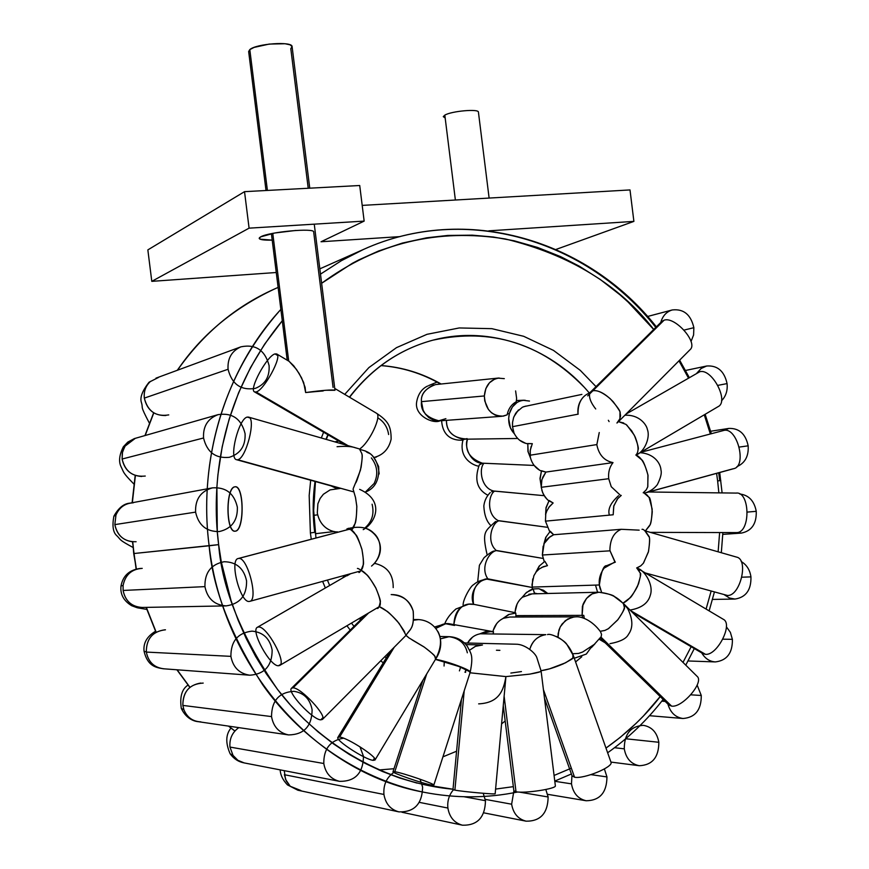 <?xml version="1.0" encoding="UTF-8"?>
<svg xmlns="http://www.w3.org/2000/svg" width="869" height="869" viewBox="0 0 869 869"><rect width="100%" height="100%" fill="white"/><g stroke="black" fill="none" stroke-linecap="round" stroke-linejoin="round"><path stroke-width="1.3" d="M272.214 240.126C264.035 240.3 259.69 239.714 259.179 238.367L260.689 236.857L259.44 237.737L260.07 239.181L272.214 240.126M321.03 241.756L400.066 236.607L321.03 241.756L364.154 221.106L321.03 241.756M488.812 230.839L633.892 221.389L556.03 249.436L633.892 221.389L488.812 230.839M276.255 272.508L151.793 281.35L249.088 228.156L364.154 221.106L359.723 185.51L364.154 221.106L249.088 228.156L151.793 281.35L276.255 272.508M295.851 230.448L274.734 233.001L260.689 236.857C268.934 231.882 314.784 227.689 313.709 231.98M362.199 205.399L630.003 189.931L633.892 221.389L630.003 189.931L362.199 205.399M147.849 249.892L151.793 281.35L147.849 249.892L244.526 191.658L249.088 228.156L244.526 191.658L359.723 185.51L244.526 191.658L147.849 249.892M217.304 531.795L218.64 544.635L133.967 553.52L136.368 569.054L133.717 553.542L132.751 541.843L133.967 553.52L209.136 545.786C197.86 458.832 225.973 368.749 280.872 309.397C209.918 388.888 201.065 484.848 209.136 545.786L218.64 544.635C211.091 486.749 218.673 397.633 282.284 320.77L264.578 344.222L250.478 367.663L238.606 392.766L229.155 419.151L222.214 446.666L217.902 474.865L216.881 487.129L217.293 531.698M177.287 370.292C203.085 333.609 235.38 306.561 274.159 289.16C235.466 306.518 203.237 333.533 177.45 370.227C200.739 335.662 232.968 308.636 274.159 289.16L278.123 287.4M153.791 412.884L145.188 435.478L153.791 412.884M135.401 475.506L132.349 502.706L135.401 475.506M319.825 268.858L363.546 249.414L341.3 260.722L320.487 274.137L341.506 260.602L363.546 249.414C465.882 203.042 587.303 240.072 655.791 327.428M678.971 360.831L688.433 377.972M704.259 414.806L710.353 433.957M718.696 472.79L719.76 480.633M321.628 283.283C376.744 242.788 437.998 228.026 505.4 238.975C569.977 254.834 619.575 285.173 654.194 330.003L628.015 301.977L619.999 294.819L600.349 279.525L579.362 266.229L560.538 256.594L537.639 247.469L514.035 240.767L493.31 237.02L472.345 235.162L447.731 235.445L426.657 237.813L402.369 243.07L378.558 251.011L358.778 259.918L352.314 263.318L321.628 283.283M716.599 473.366L717.631 480.948L720.803 480.524L717.631 480.948L716.599 473.366M311.265 539.247L310.385 532.925L315.165 532.284L310.385 532.925L309.179 495.449L310.678 480.231M433.414 340.072C491.007 327.689 541.083 343.222 583.653 386.672M314.687 532.317C312.579 515.274 312.699 498.317 315.034 481.437M325.973 439.323L327.852 434.685M349.425 397.166C370.433 369.966 396.34 351.532 427.124 341.854C484.935 323.648 549.708 345.395 589.421 393.168M608.354 420.292L609.093 421.595M441.104 384.011C422.367 373.301 402.369 367.142 381.089 365.556M422.084 784.305L453.01 789.226C379.232 782.372 315.143 739.063 277.45 689.323C241.647 637.096 222.051 588.867 218.64 544.635L221.313 561.961M221.345 562.156L231.1 600.751L238.052 619.977L246.231 638.563L255.638 656.486L266.175 673.562L277.765 689.725L290.387 704.944L303.9 719.054L318.26 732.024L333.414 743.831L349.175 754.346L365.534 763.569L382.403 771.466L399.599 777.983L417.131 783.121M495.591 789.085L513.351 786.651L495.591 789.085M554.074 775.463L571.324 768.174L554.074 775.463M605.986 748.09L620.173 737.423L636.043 723.399L643.56 715.85L660.918 695.7C645.873 715.306 627.559 732.773 605.986 748.09M683.001 662.406L691.442 646.156L683.001 662.406M706.084 609.071L711.179 590.963L706.084 609.071M719.63 532.545L718.131 551.815L719.63 532.567M718.869 492.864L717.631 480.948L718.869 492.864M594.993 643.777L591.387 647.611M581.763 656.779L575.582 661.95M421.454 684.598L420.531 684.218M383.272 662.819L380.698 660.831M350.229 630.101L346.937 625.756M325.343 587.987L322.627 581.372M321.324 437.987L323.605 432.208M344.732 394.374L368.88 367.598L396.47 347.654L427.016 334.315L459.234 327.95L491.865 328.667L523.659 336.292L553.477 350.392L580.253 370.346L596.525 387.139M209.136 545.786C212.623 588.161 230.513 634.533 262.775 684.902C296.785 733.208 353.802 777.798 423.236 792.126C316.957 772.628 223.17 668.989 209.136 545.786M378.927 769.967L393.994 768.717M442.929 756.845L456.583 751.218M501.587 723.877L505.182 720.998M234.912 730.992L228.645 726.126L234.912 730.992M189.942 687.292L177.124 669.793L189.942 687.292M156.17 632.176L146.35 607.388L156.17 632.176M503.26 705.585L513.851 790.703L516.012 791.757L504.129 696.199L516.012 791.757C524.528 793.669 556.866 788.726 555.356 785.761L541.105 671.031C541.474 671.694 537.563 672.747 529.351 674.192L505.932 676.603L530.025 674.083L540.322 671.694L541.072 670.77M445.178 118.032L443.277 116.631L444.819 115.132L455.378 200.022L444.819 115.132C451.435 111.058 478.96 108.625 478.428 112.155L489.117 198.067M499.186 378.004C490.29 379.449 485.337 385.434 484.348 395.949L421.454 401.652C420.759 394.906 424.811 389.334 433.631 384.913L432.838 385.13M660.755 322.497C662.634 315.892 666.458 311.71 672.258 309.951C683.642 308.68 690.844 314.589 693.864 327.689L684.055 330.09L693.864 327.689L693.592 334.989L691.029 341.484M525.126 400.24C517.294 400.468 512.026 404.954 509.321 413.698L507.377 413.763C508.778 408.213 511.743 404.215 516.262 401.76L516.62 398.339L515.61 390.931M501.706 416.305L439.225 420.878C426.407 417.587 420.477 411.178 421.454 401.652C420.715 394.113 425.386 388.432 435.467 384.598L498.534 378.048M696.873 373.094L701.174 368.467L706.671 366.012C717.501 365.241 724.301 371.106 727.071 383.598L717.859 385.369L727.071 383.598C727.755 390.594 725.897 396.318 721.509 400.794M512.514 422.812L512.514 426.679L578.189 414.155L512.514 426.679L514.024 433.044C516.925 438.856 521.248 442.397 527.005 443.657L532.317 443.668L530.253 450.218L530.318 457.192C531.904 463.535 535.369 468.065 540.714 470.792L545.884 472.073L613.014 462.601C604.52 460.885 599.186 455.215 597.003 445.591L596.862 444.57L530.079 455.226L596.862 444.57L599.241 432.534M518.445 409.929L513.948 416.653M581.893 394.407L523.801 406.638M723.345 430.535L728.874 428.417C739.193 428.113 745.624 433.913 748.166 445.83L739.237 447.079L748.166 445.83C748.796 456.149 745.059 463.079 736.955 466.62M739.758 493.983C748.763 495.091 754.259 500.87 756.247 511.32L747.373 512.08L756.247 511.32C756.649 523.746 751.696 531.002 741.366 533.088L736.586 532.599M741.203 561.537C746.645 564.731 749.893 569.847 750.946 576.886L741.876 577.201L750.946 576.886C751.261 589.921 745.96 597.318 735.033 599.056L729.493 598.035L724.518 594.896M537.455 593.744L534.359 593.049L537.455 593.744M726.375 626.788L730.384 632.404L732.393 639.334L722.845 639.182L732.393 639.334C732.61 653.021 726.918 660.549 715.35 661.917C709.571 661.537 705.031 658.517 701.717 652.88M539.193 588.791L547.133 593.505L544.754 591.365L539.171 588.791M547.763 593.484L543.581 590.323L538.606 588.671L543.483 590.279L547.763 593.484M661.787 701.174L665.165 701.413L661.787 701.174M697.155 685.12L701.272 695.482L690.801 694.82L701.272 695.482C701.359 709.843 695.276 717.522 683.012 718.5C675.419 717.403 670.39 712.613 667.935 704.107M614.546 747.72L624.279 748.839C624.279 734.066 630.612 726.223 643.288 725.333C651.869 726.799 657.051 732.448 658.832 742.278L625.68 738.759L658.832 742.278C658.8 757.323 652.282 765.133 639.302 765.719C631.013 764.057 626.006 758.431 624.279 748.839L614.546 747.72M604.389 768.956L606.953 776.919C606.779 792.604 599.849 800.555 586.151 800.751C578.026 798.861 573.138 793.223 571.487 783.86L554.802 781.296L571.487 783.86L571.943 775.517M606.953 776.919L590.963 774.637L606.953 776.919M545.819 789.508L548.122 796.982C547.839 813.243 540.507 821.314 526.136 821.183C518.065 819.098 513.242 813.438 511.635 804.205L485.271 799.382L511.635 804.205L513.894 790.844M548.122 796.982L519.217 792.083L548.122 796.982M444.211 663.004L444.059 666.023M284.272 770.662L285.532 779.352L290.213 786.26L287.465 784.903L290.213 786.26L286.303 781.09L284.369 774.703L383.935 794.451C383.218 784.446 386.857 776.875 394.852 771.726M483.207 793.288L485.467 800.697C485.087 817.392 477.418 825.561 462.46 825.202C454.335 822.976 449.479 817.262 447.893 808.051L419.325 802.359L447.893 808.051C447.187 801.099 449.023 795.016 453.39 789.802M485.467 800.697L464.089 796.754L485.467 800.697M359.962 746.764L363.492 756.345C363.112 773.225 355.128 781.557 339.54 781.34C330.752 779.113 325.495 773.16 323.789 763.503L229.959 747.068L233.022 755.389L230.144 753.771L233.022 755.389L229.959 747.068C229.307 738.813 232.262 732.339 238.812 727.625C232.262 732.339 229.307 738.813 229.959 747.068L323.789 763.503C323.637 748.872 330.231 740.431 343.581 738.194M420.085 779.2L422.606 787.108C422.193 804.031 414.285 812.287 398.893 811.874C390.539 809.593 385.554 803.782 383.935 794.451L284.369 774.703M203.194 683.088C189.79 683.849 183.011 691.289 182.848 705.411L183.891 709.712L181.306 708.409L183.891 709.712L182.848 705.411C182.707 692.582 188.66 685.12 200.728 683.045M165.468 629.797C152.803 631.22 146.416 638.563 146.318 651.848L144.08 651.348L146.318 651.848C146.35 638.824 152.575 631.47 164.969 629.797M182.848 705.411L271.53 716.588C271.671 700.62 279.166 692.202 294.004 691.322C304.085 692.962 310.114 699.121 312.112 709.788C311.862 726.267 304.02 734.642 288.595 734.924C279.079 732.915 273.398 726.799 271.53 716.588L182.848 705.411M146.807 609.419C134.543 607.159 140.181 608.811 131.664 605.704C123.626 600.837 120.074 594.244 121.008 585.945C123.018 575.604 129.492 569.76 140.42 568.424C130.785 569.89 125.006 575.571 123.094 585.478L121.008 585.945L123.094 585.478C125.299 574.778 131.675 569.065 142.212 568.369M164.111 668.815C154.28 667.74 148.36 662.156 146.35 652.076L230.893 656.356C230.839 641.203 237.889 632.795 252.064 631.133C263.166 632.219 269.868 638.53 272.149 650.045C272.106 665.763 264.665 674.148 249.827 675.213C239.333 673.66 233.022 667.381 230.893 656.356L146.35 652.076C148.241 661.83 153.911 667.392 163.361 668.772L249.827 675.213M212.46 487.867C225.875 486.977 234.174 493.386 237.346 507.116C237.769 520.52 231.741 528.667 219.26 531.556C206.442 531.785 198.556 525.311 195.59 512.123L114.838 524.615L115.957 515.089L114.838 524.615L195.59 512.123C195.112 499.284 200.728 491.202 212.46 487.867L130.057 503.129C123.344 504.596 118.64 508.582 115.957 515.089L113.861 516.24L115.957 515.089C119.292 507.366 125.06 503.281 133.261 502.814M140.615 607.431C130.904 606.062 125.071 600.403 123.105 590.453L123.094 585.478L123.105 590.453L204.932 586.629C204.639 572.573 211.037 564.274 224.126 561.732C236.411 561.95 243.896 568.348 246.579 580.937C246.785 595.569 239.985 603.89 226.168 605.889C214.513 605.106 207.43 598.687 204.932 586.629L123.105 590.453C125.332 601.109 131.686 606.779 142.19 607.464L226.168 605.889M141.701 476.473C130.958 475.745 124.441 469.933 122.116 459.028L122.507 451.902L125.375 445.471L123.376 446.753L135.347 438.291L124.821 446.308L122.29 452.901L122.116 459.028L203.552 437.987C202.933 426.266 207.821 418.478 218.195 414.611C232.457 412.569 241.419 418.923 245.08 433.664C245.655 445.906 240.398 453.792 229.297 457.322C215.566 458.658 206.985 452.206 203.552 437.987L122.116 459.028C125.179 471.595 132.903 477.266 145.264 476.049M149.392 423.17C139.268 403.879 143.494 409.571 141.462 402.651C139.692 397.752 142.234 390.931 149.088 382.197L158.549 377.418M165.892 415.523C154.248 415.784 147.057 409.983 144.319 398.111C143.667 391.343 145.742 385.749 150.543 381.35C145.742 385.749 143.667 391.343 144.319 398.111L228.069 369.271C227.385 358.462 231.675 350.978 240.93 346.829C255.649 343.863 265.034 350.12 269.097 365.61C269.748 376.907 265.132 384.5 255.225 388.4C240.952 390.659 231.904 384.283 228.069 369.271L144.319 398.111C147.741 411.374 155.888 416.968 168.76 414.904M618.304 421.563L625.962 424.376L631.687 430.807L635.206 437.042C638.737 446.101 638.954 452.097 635.88 455.019M624.887 415.23C640.138 414.524 646.884 425.582 647.394 429.558C650.381 436.825 645.091 451.554 635.999 455.095L718.185 406.594C729.395 401.261 711.841 368.032 699.751 371.747L626.038 414.057M608.724 478.71C608.072 472.53 609.506 467.153 613.014 462.601L545.884 472.073L541.919 479.569L541.246 487.292L608.724 478.71L611.244 486.716L620.075 494.961L611.244 486.716L608.724 478.71L541.246 487.292L542.658 492.69L545.384 497.448L548.35 500.511L553.129 502.977L549.371 506.649L546.84 510.929L545.765 513.992L545.45 521.15L549.512 531.209L553.672 534.739L621.281 529.297C614.079 532.241 610.288 538.986 609.908 549.534L610.038 550.827L542.375 555.019L544.146 561.255L544.885 561.32L547.459 565.654L543.386 566.675L539.269 568.978L536.238 571.824L533.892 575.68L531.991 584.739L532.48 589.008L533.186 589.106L534.229 592.723M644.277 493.19L733.729 468.673C747.188 466.088 737.336 427.2 724.029 430.383L640.703 452.336M647.807 486.673L647.926 474.898C645.113 465.241 642.984 460.179 641.539 459.701L635.858 455.03C641.083 456.931 645.135 463.731 648.013 475.43L647.731 486.912L646.254 489.866L643.201 492.766M614.991 561.711L610.038 550.827L614.557 561.178M621.259 495.428L617.859 498.426L613.84 505.791L613.188 514.774L545.45 521.15L613.188 514.774L613.699 506.334L617.283 499.099L621.237 495.417M645.276 572.943L727.407 595.461C740.182 596.406 749.024 559.517 736.63 557.116L645.417 530.959M644.961 530.937L648.915 536.694C650.023 537.422 649.838 542.549 648.372 552.054L643.332 563.286L640.725 565.893L636.705 567.946M644.19 493.125L648.969 497.285C649.947 497.068 651.055 501.88 652.261 511.732C651.587 520.053 650.566 524.887 649.186 526.256L645.232 531.089L649.654 525.3C650.946 524.528 651.783 519.108 652.163 509.06L649.154 497.6L647.025 494.972L644.048 493.092M650.327 532.36L736.662 532.599C750.925 532.654 750.077 490.692 735.88 493.114M532.056 593.885L522.465 597.199C517.761 601.098 515.306 606.345 515.1 612.949L515.773 613.058L516.034 617.023L515.86 615.621L583.783 615.361L584.294 618.456M636.716 567.902L640.301 573.149C641.322 573.008 640.399 577.374 637.531 586.26C633.045 595.091 628.211 600.718 623.04 603.129L629.558 598.209C631.111 597.568 634.109 592.767 638.552 583.794L640.366 576.353L640.236 572.845M632.523 612.504L702.988 653.629L705.432 654.314L630.677 610.679L705.432 654.314C717.142 655.856 733.414 623.996 723.345 619.325L636.771 567.881M600.349 638.107L668.772 704.933L671.585 706.117L600.957 637.118L671.585 706.117C682.306 708.018 704.509 682.078 697.101 676.343L623.345 603.434C626.006 605.65 624.072 611.2 617.566 620.075L608.267 628.776L604.748 630.492L600.207 631.318M572.91 654.498L572.888 657.985C573.909 657.996 570.727 659.951 563.308 663.851C554.596 667.577 547.177 669.858 541.061 670.694L549.523 668.869L565.6 662.775L572.801 658.094L573.138 655.085C569.651 646.319 564.024 640.095 556.247 636.412M544.483 698.241L572.052 775.8L574.539 777.212L543.407 689.606L574.539 777.212C583.653 779.297 613.807 766.882 610.983 762.232L573.182 655.15M339.583 737.053C347.296 737.509 377.982 757.42 374.995 760.027L373.127 760.353C365.056 759.615 335.054 740.095 337.878 737.401L339.583 737.053L394.265 647.177L339.583 737.053M412.08 639.899L424.43 647.209C431.936 653.021 435.412 656.095 434.826 656.432L435.575 659.158C436.857 657.594 432.947 653.477 423.833 646.797L409.06 637.955L405.801 635.152M322.442 719.423L320.737 719.847C312.568 719.706 286.585 691.681 291.506 688.27L293.038 687.846L368.619 612.96L293.038 687.846C300.913 687.542 327.483 716.121 322.442 719.423L406.029 635.348L404.672 632.828C405.53 632.98 403.107 629.134 397.394 621.302C390.355 613.536 384.272 608.626 379.156 606.573L386.336 610.864C387.846 611.396 392.125 615.6 399.164 623.464L404.596 632.643M377.743 417.804C383.859 421.541 387.487 427.113 388.617 434.533M338.725 441.039L334.837 441.865L338.725 441.039M353.281 488.443L355.454 483.099C356.16 483.055 358.039 477.831 361.08 467.424C362.275 458.995 362.46 454.259 361.645 453.194L359.581 449.164M353.031 491.702L236.542 459.69C228.612 458.571 238.779 418.293 247.274 417.098L249.522 417.75L247.274 417.098L248.491 417.098C256.496 418.098 246.003 459.158 237.595 459.712L352.933 491.68M361.547 618.891L358.56 618.902M315.349 533.718L334.315 531.535L315.349 533.718M317.641 514.839L313.785 515.328L317.641 514.839M431.86 785.109C423.703 783.881 391.615 772.823 393.005 771.715L394.798 771.715L426.722 673.909L394.798 771.715C402.586 772.802 435.402 784.099 433.816 785.141L431.86 785.109L432.219 784.012M278.373 665.763L280.524 664.492L278.373 665.763C269.879 666.317 250.207 630.231 257.409 627.277L258.527 626.994C266.794 625.865 286.955 662.623 279.655 665.48L278.373 665.763M350.685 573.681L347.024 575.799M279.655 665.48L378.493 607.127C381.654 605.802 380.709 599.317 375.68 587.672C370.292 578.135 365.414 572.323 361.059 570.238C363.829 567.707 364.089 560.679 361.862 549.165C357.268 535.326 352.868 528.743 348.665 529.417L238.617 558.452C247.491 556.464 258.777 600.142 249.707 601.37L249.131 601.457C240.137 602.738 229.21 559.832 238.215 558.517L349.316 529.243M461.45 699.371L452.977 789.595L454.889 790.127L464.209 690.801L454.889 790.127C462.949 791.702 496.242 794.668 495.167 793.712L505.932 676.593L470.01 672.791L505.932 676.603C503.542 690.366 499.273 702.858 478.656 703.868M482.48 644.983L475.31 646.362L469.564 650.218L475.604 646.243L482.48 644.983L465.947 644.559M352.966 528.167L348.263 528.341C349.045 527.983 351.543 530.112 355.769 534.728C356.822 535.13 358.897 540.138 362.015 549.762C363.557 559.517 363.915 564.654 363.09 565.198C361.2 570.281 359.799 572.714 358.886 572.486M463.579 692.756L463.948 693.516M340.865 488.335L330.111 489.888L323.366 494.276L320.15 498.415L317.891 503.781L317.294 512.916C320.998 531.643 337.422 532.328 337.313 531.806L333.555 533.36M357.42 568.456C358.147 568.174 361.167 570.194 366.468 574.518C367.641 574.92 370.802 579.493 375.973 588.259C379.547 597.057 380.959 601.685 380.22 602.141C379.308 606.616 378.363 608.734 377.363 608.474M435.434 659.397L459.017 666.512L469.238 671.455L470.086 672.541L468.912 671.216L458.365 666.262C448.708 662.721 441.061 660.429 435.434 659.397M470.227 672.106C473.714 654.531 470.835 653.597 467.359 646.362C462.829 640.301 456.779 637.064 449.197 636.673L440.344 638.889L448.697 636.673C458.995 637.987 465.208 643.375 467.337 652.804M470.086 672.541L470.216 672.161C471.78 670.357 447.394 661.179 435.499 659.299M345.58 575.082L342.321 578.167M330.98 485.858L336.683 488.574M364.502 450.718L365.338 450.957M361.808 454.031C362.688 454.52 362.232 459.875 360.461 470.118L355.682 482.632M339.996 441.778L341.897 443.896M371.345 457.909C377.461 465.925 378.395 474.441 374.148 483.468L365.469 491.973M363.133 616.197L361.982 618.456M592.061 646.134L586.325 654.053L575.202 657.952M351.434 530.177C355.03 526.962 356.822 518.902 356.79 505.986L355.475 497.416L353.086 489.149M234.793 486.846C244.276 484.022 244.721 531.231 235.195 531.165C225.853 533.208 225.44 487.476 234.793 486.846M235.195 531.165C244.602 530.383 244.167 484.902 234.793 486.846C225.56 488.291 225.962 532.371 235.195 531.165M353.086 489.171L355.562 497.752L356.833 506.562C356.507 517.327 355.845 523.127 354.824 523.964L351.424 530.177M334.369 531.546L332.653 531.73M372.095 504.205C374.43 513.916 372.019 521.845 364.861 528.004M322.855 717.718L320.737 719.847M374.42 758.202L373.127 760.353M374.995 760.027L435.586 659.158C447.611 641.594 437.216 620.596 418.369 619.575L413.677 620.205L418.641 619.586M406.562 635.88L407.507 636.738M408.267 637.368L409.299 638.128M529.797 649.295C532.534 640.725 537.868 635.847 545.797 634.663L480.351 633.794C474.865 634.728 470.596 637.813 467.544 643.027M496.438 650.24L499.892 650.349M545.797 634.663C538.237 635.999 533.099 640.257 530.394 647.416M599.393 639.367L605.128 642.788M574.996 616.892L571.856 617.359L565.306 620.672L560.396 626.658L558.886 630.199L558.028 637.238L558.159 633.479L560.103 627.233L562.124 623.975L567.609 619.086L573.877 616.979M572.584 653.749L578.537 653.434L582.686 652L594.255 644.407L601.163 636.705L601.554 634.403L600.533 631.785C592.256 620.401 581.361 616.143 575.734 616.871L575.756 616.871M480.275 633.805L491.441 631.372L493.527 631.806L493.136 633.805L493.527 631.806L486.053 631.426L479.612 633.914M509.788 617.044L503.509 618.272C498.078 620.814 494.537 625.267 492.897 631.644M532.067 593.875L598.839 592.224C591.952 592.452 586.673 596.514 583.001 604.4L582.078 615.361L582.415 606.204L586.488 598.415L592.126 593.907L598.871 592.224C608.496 593.766 613.71 595.254 614.481 596.688L623.345 603.434L624.344 607.29C625.245 607.779 623.138 611.874 618.011 619.543L608.593 628.559L605.041 630.383L600.186 631.285M639.388 570.727L636.662 567.913M614.198 562.341L604.096 568.141C599.154 575.082 597.948 582.284 600.49 589.736M515.86 615.621L582.067 615.361L582.751 617.935M502.803 618.598L508.495 614.568L515.773 613.058L515.969 616.566M532.708 578.939L532.154 587.086L599.371 584.978C601.163 571.759 603.575 565.339 606.638 565.697L615.371 562.124M601.576 592.31L599.371 584.978L601.576 592.31M637.629 567.587L640.931 565.73M643.538 563.025L648.524 551.435C649.838 541.745 649.903 536.618 648.73 536.054C645.569 531.1 643.342 528.852 642.028 529.33M639.182 530.155L621.281 529.297L553.672 534.739L549.947 536.781L544.124 543.581L542.375 555.019L610.038 550.827M732.882 468.836L648.437 491.984M643.94 492.202L646.362 489.692M638.009 449.686C639.008 448.947 637.77 444.113 634.305 435.195L626.853 425.104M623.746 423.007L618.261 421.617M599.262 432.556L596.862 444.57M133.022 541.854C122.963 540.616 116.902 534.869 114.838 524.615C117.478 536.26 124.56 541.974 136.096 541.735M200.826 721.857C192.766 721.476 187.117 717.425 183.891 709.712C186.585 716.425 191.365 720.412 198.219 721.672L288.595 734.924M233.022 755.389L237.889 760.31L244.178 762.917L237.889 760.31L233.022 755.389M301 790.584L290.213 786.26L297.893 790.225L398.893 811.874M465.024 642.962L464.1 642.647M472.562 637.096L467.652 642.832M496.731 623.497L493.244 630.318M480.351 633.794L483.848 633.707M454.563 625.452L445.645 623.746L435.89 628.374C440.811 624.355 445.536 622.867 450.055 623.909L491.941 631.437M517.055 604.031L515.154 611.537M515.773 613.058L509.147 614.426L503.433 618.304M474.192 604.422L468.825 604.151C459.516 605.726 454.53 612.547 453.868 624.594C456.323 609.191 462.949 602.434 473.757 604.335L515.1 612.656M534.685 593.809L533.186 589.106L526.495 592.397L521.834 597.72M528.808 594.287L532.1 593.875M532.621 589.03L532.154 587.086L532.48 589.008L538.606 588.693L532.48 589.008L529.558 590.496L525.582 593.375L522.399 597.253M473.54 604.292C467.935 590.703 481.567 577.233 488.574 578.982L532.208 587.487L486.857 579.134C476.19 581.198 471.758 589.573 473.54 604.292M541.735 567.414L547.459 565.654L544.885 561.32L539.106 566.186L535.728 572.508M543.147 546.112L542.365 555.019L544.146 561.255L544.885 561.32L539.616 565.741L536.184 571.9M496.992 550.577C489.79 550.653 479.514 567.424 487.987 579.015C479.514 567.424 489.79 550.653 496.992 550.577L543.082 558.43L496.46 550.642C485.76 541.68 492.06 522.671 499.034 520.737L547.155 527.266L498.502 520.759C486.26 514.872 488.302 494.787 494.635 491.094L544.146 495.678L494.081 491.083C481.013 488.574 478.656 468.532 483.979 463.253C478.656 468.532 481.013 488.574 494.081 491.083L492.625 491.409L494.081 491.083M546.069 540.54L548.513 537.911L553.672 534.739L550.273 531.241L545.721 537.411L543.777 544.374M545.765 513.992L545.45 521.15L549.512 531.209L550.273 531.241L546.123 536.857L544.092 543.657M548.817 507.387L553.129 502.977L549.121 500.501L546.014 507.637L545.591 514.872M541.854 490.355L543.581 494.689L547.209 499.501M541.072 484.674L541.246 487.292M494.385 551.109L494.646 551.033C493.266 550.674 489.747 552.901 484.076 557.681L479.395 565.295L477.678 581.893M534.077 465.382L539.573 470.205M548.35 500.511L549.121 500.501L546.069 507.996L545.743 514.079M542.647 477.483L545.884 472.073L541.496 470.737L539.986 478.461L541.094 485.565M496.46 550.642C485.76 541.68 492.06 522.671 499.034 520.737M495.982 521.433L495.276 521.769C485.25 531.415 481.687 530.97 487.129 554.813M532.317 443.668L527.787 443.559L527.95 451.467L530.524 458.05M530.079 451.674L531.155 446.438M540.714 470.792L541.496 470.737L540.116 478.797L541.072 484.761M514.991 464.6L534.12 465.436L514.991 464.6M519.412 440.105L525.778 443.386M498.502 520.759C486.26 514.872 488.302 494.787 494.635 491.094M491.615 491.735L492.604 491.419M527.005 443.657L527.787 443.559L528.146 451.75L530.329 457.279M517.479 464.709L482.306 463.177C469.423 458.387 464.491 450.381 467.522 439.16C463.742 445.971 470.64 464.22 483.425 463.177M529.482 401.076L523.073 400.283L519.879 401.054L517.066 402.445L512.352 407.007L509.321 413.698L508.658 418.597L510.407 427.83L514.405 433.827M514.024 433.044L512.504 426.679L512.558 422.356L513.59 417.631L515.73 413.199M516.327 412.33L522.443 407.192L525.886 406.073M490.192 492.604L490.235 492.571C486.597 496.275 484.457 500.75 483.827 505.986C484.294 514.937 486.586 521.4 490.703 525.387M481.035 463.807L479.319 464.893L482.241 463.449M516.262 401.76L516.62 398.339M504.313 378.645L497.948 378.134L494.798 379.014L489.453 382.784L485.847 388.573L484.348 395.949L484.75 400.935L488.421 409.484L491.409 412.699L495.145 415.056L499.251 416.218L503.368 416.11L507.159 414.828L507.387 413.763L509.321 413.687C507.681 421.682 509.364 428.374 514.361 433.75M517.674 438.476L463.068 439.225C451.728 436.477 446.177 430.188 446.438 420.357C446.525 431.654 452.934 437.846 465.654 438.943L467.077 438.584M462.981 439.996L464.6 439.203L462.992 439.964C458.484 457.192 471.834 465.013 478.547 466.186M445.884 418.662L438.302 420.922L433.262 420.053L428.808 417.598L425.408 414.122L423.17 410.266L421.454 401.652L484.348 395.949C485.347 409.223 491.474 415.947 502.76 416.132L507.159 414.828M510.842 673.062L521.443 671.574M589.041 393.19C581.48 396.481 577.809 403.477 578.015 414.187C577.374 407.615 579.036 402.032 583.023 397.437M618.522 421.628L690.095 349.642C698.513 342.777 675.039 316.153 664.101 320.183L592.951 390.681C598.806 390.105 605.574 393.809 613.253 401.793C618.478 408.843 620.77 412.503 620.118 412.764L620.575 415.958L619.445 420.02L617.511 422.649M595.721 408.973C590.996 402.977 588.965 397.98 589.627 393.972M587.716 395.873L664.101 320.183L661.787 321.476L590.79 391.81M616.925 423.018L619.934 418.749L619.977 412.362C620.412 411.048 617.164 406.496 610.212 398.697C601.218 391.224 594.744 388.932 590.779 391.821L588.834 393.309M256.04 391.973L347.969 445.634L256.04 391.973L254.498 391.876C248.643 389.67 267 355.714 275.017 353.911L276.711 353.965C282.675 356.051 263.85 390.692 256.04 391.973M277.58 355.443L275.017 353.911L277.58 355.443M311.015 392.017L305.649 392.549L303.639 382.458L299.142 373.485L293.722 365.806L289.138 361.352L276.711 353.965M323.181 390.963L314.86 391.669L323.181 390.963M334.978 390.29L325.875 390.257L305.649 392.549C322.377 390.311 332.154 389.551 334.978 390.257L334.978 390.29M359.451 449.121C369.379 442.929 382.317 415.447 376.418 413.199C388.421 421.085 391.093 426.299 391.137 439.127C388.91 448.969 383.175 455.084 373.942 457.496M289.095 361.319L296.481 369.434L301.554 377.819L305.128 387.378L305.649 392.549L314.86 391.669M309.755 188.171L292.093 46.622C292.647 41.082 256.236 43.624 249.805 49.609L267.402 190.43L249.805 49.609L248.653 51.532L249.805 49.609L254.085 47.415L269.194 44.08L285.01 43.732L290.061 44.808L292.082 46.546L290.8 48.653L308.223 188.258M272.768 233.381L288.714 361.102L272.768 233.381M313.698 232.175L333.077 387.455M464.937 672.237L466.436 669.771M465.621 672.345L465.567 669.336M460.635 667.164L459.419 670.879M136.129 569.108L132.501 541.822M132.11 502.749L135.184 475.43M144.971 435.543L153.65 412.797M363.546 249.414C466.251 202.846 588.248 239.953 656.812 327.407M679.634 360.168L689.389 377.754M705.139 414.285L711.353 433.729M719.717 472.508L722.096 492.908M381.013 365.61C402.13 367.229 421.997 373.377 440.626 384.065M315.958 538.009L313.666 510.494L315.458 481.556M326.299 439.421L328.134 434.858M349.599 397.274C370.596 369.955 396.438 351.489 427.124 341.854M327.417 580.068L329.666 585.489M351.478 623.073L354.009 626.364M384.782 656.725L386.292 657.855M422.703 792.017L423.236 792.126C455.171 798.426 486.662 798.383 517.718 791.985M554.78 781.09L571.4 773.964M607.637 752.771C628.667 737.846 647.166 720.075 663.145 699.436M685.771 665.143L694.603 647.992M709.137 610.885L714.448 591.865M721.324 552.727L722.878 532.556M146.111 607.398L155.996 632.284M176.907 669.782L189.833 687.39M228.493 726.104L234.869 731.046M437.107 382.088L428.808 385.521C428.917 385.727 418.945 387.954 416.62 402.228C414.372 415.806 433.273 424.181 440.007 420.824M647.568 316.479L672.258 309.951M516.447 400.544L523.79 400.218M685.532 370.466L706.671 366.012M710.636 431.252L728.874 428.417M280.155 769.869C280.415 775.039 282.849 780.047 287.465 784.903L297.893 790.225M230.969 728.07C225.69 734.511 225.419 743.071 230.144 753.771C233.783 758.811 238.454 761.852 244.178 762.917L339.54 781.34M188.138 685.011C181.903 688.965 179.622 696.764 181.306 708.409C186.878 720.423 196.666 721.607 198.186 721.661M155.518 631.242C146.926 636.456 143.113 643.158 144.08 651.348C147.654 666.284 155.985 667.588 163.361 668.772M133.283 547.611C117.76 539.149 121.649 540.399 116.761 535.662C113.057 532.425 112.09 525.941 113.861 516.24C118.434 507.952 123.822 503.585 130.002 503.129M133.913 484.055C122.051 471.91 124.148 472.747 121.041 466.686C118.521 461.493 119.303 454.845 123.376 446.753L127.819 442.082L134.358 438.595L218.195 414.611M155.953 378.156L240.93 346.829M647.774 491.973L736.564 493.092M358.68 448.708L248.491 417.098M433.816 785.141L470.368 671.694M249.707 601.37L359.418 571.291M365.664 528.265C378.167 533.175 387.183 549.273 373.757 564.177M238.215 558.517L348.219 529.493M346.905 528.895C352.119 527.418 365.751 524.713 373.637 533.11C382.143 540.138 383.023 556.66 371.53 566.077M374.561 563.351C387.15 566.23 393.364 574.311 393.212 587.618M257.409 627.277L347.307 575.289M393.005 771.715L422.845 680.373M337.063 446.709C345.895 445.971 352.26 446.416 356.149 448.035M359.625 448.991C361.547 451.261 376.722 448.98 379.166 473.953M236.542 459.69L340.051 488.367M365.556 492.028C375.158 488.302 379.525 479.818 378.645 466.599C371.02 450.37 369.336 454.628 365.968 451.445M373.952 457.507L376.44 457.051M405.975 635.326C409.886 629.308 414.622 628.58 413.123 610.853C409.082 599.86 401.76 594.439 391.169 594.581C402.923 595.298 410.277 600.859 413.231 611.276C414.317 629.004 410.418 628.352 406.019 635.272M435.586 659.147C441.278 648.1 442.028 638.845 437.835 631.383M363.22 529.645C375.701 522.725 385.152 500.848 359.679 489.366M291.506 688.27L365.947 614.535M573.279 655.454L566.914 644.494C564.665 640.268 551.022 632.98 547.503 634.587M390.463 651L337.878 737.401M464.426 642.951L515.914 644.211C524.811 644.027 535.467 652.88 536.89 657.779L541.105 671.02M449.197 636.673L439.855 636.499M418.13 619.575L413.763 619.575M609.973 643.668C620.238 641.724 626.397 638.628 628.428 634.413C633.208 627.95 632.969 619.358 627.722 608.626C618.543 597.427 612.308 593.766 598.774 592.224M597.568 592.256L595.504 585.098M637.781 568.489C643.853 569.64 654.053 584.522 650.316 595.232C648.144 603.184 641.387 608.126 630.047 610.06M509.821 617.033L575.712 616.871M609.386 515.132C607.55 509.332 610.603 502.858 618.543 495.699M644.244 493.179C649.599 491.767 653.955 488.943 657.312 484.696C660.679 477.972 661.896 473.094 660.972 470.086C660.668 463.916 654.791 453.727 640.084 452.695M401.978 812.254L462.46 825.202M483.783 812.841L526.136 821.183M547.633 794.32L586.151 800.751M610.918 762.08L639.302 765.719M649.501 715.698L683.012 718.5M434.717 626.951L445.536 623.757M688.063 660.972L715.35 661.917M444.689 623.855C446.742 618.663 450.49 613.71 455.921 608.995L468.695 604.172M712.493 599.425L735.033 599.056M463.177 605.269C462.427 600.675 470.52 585.76 473.616 584.685C476.56 581.926 480.926 580.079 486.727 579.156M722.791 534.381L741.366 533.088M487.889 495.243C476.994 489.54 474.137 479.427 479.319 464.893M462.927 440.148C459.386 440.322 443.005 441.246 441.626 420.705M334.75 388.443L376.418 413.199M334.978 390.257L314.252 224.159M248.653 51.532L266.012 190.507M271.4 233.652L287.215 360.2M254.498 391.876L345.286 444.863"/></g></svg>

